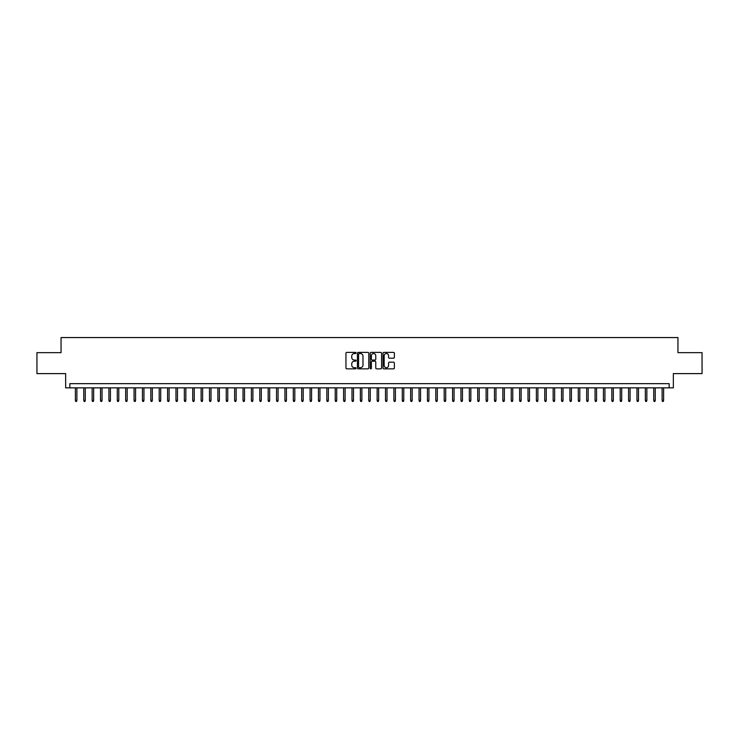<?xml version="1.0" encoding="UTF-8"?>
<svg xmlns="http://www.w3.org/2000/svg" width="739" height="739" viewBox="0 0 739 739"><rect width="100%" height="100%" fill="white"/><g stroke="black" fill="none" stroke-linecap="round" stroke-linejoin="round"><path stroke-width="1.11" d="M356.087 352.965A0.573 0.573 0 0 0 355.514 352.392L346.776 352.392A0.822 0.822 0 0 0 345.954 353.214L345.954 368.022A0.822 0.822 0 0 0 346.776 368.844L355.514 368.844A0.573 0.573 0 0 0 356.087 368.262A0.573 0.573 0 0 0 355.514 367.689L354.378 367.689A2.633 2.633 0 0 1 351.746 365.057L351.746 363.828A2.633 2.633 0 0 1 354.378 361.195L355.514 361.195A0.573 0.573 0 0 0 356.087 360.614A0.573 0.573 0 0 0 355.514 360.041L354.378 360.041A2.633 2.633 0 0 1 351.746 357.408L351.746 356.17A2.633 2.633 0 0 1 354.378 353.538L355.514 353.538A0.573 0.573 0 0 0 356.087 352.965M393.545 358.184A0.822 0.822 0 0 0 394.367 357.362L394.367 353.214A0.822 0.822 0 0 0 393.545 352.392L383.837 352.392A0.822 0.822 0 0 0 383.014 353.214L383.014 368.022A0.822 0.822 0 0 0 383.837 368.844L393.545 368.844A0.822 0.822 0 0 0 394.367 368.022L394.367 362.997A0.822 0.822 0 0 0 393.545 362.175L389.388 362.175A0.822 0.822 0 0 0 388.566 362.997L388.566 365.491A2.199 2.199 0 0 1 386.368 367.689A2.199 2.199 0 0 1 384.169 365.491L384.169 355.736A2.199 2.199 0 0 1 386.368 353.538A2.199 2.199 0 0 1 388.566 355.736L388.566 357.362A0.822 0.822 0 0 0 389.388 358.184L393.545 358.184M669.155 387.855L673.34 387.855L673.34 373.611L702.05 373.611L702.05 352.651L677.949 352.651L677.949 337.566L61.051 337.566L61.051 352.651L36.95 352.651L36.95 373.611L65.66 373.611L65.66 387.855L669.155 387.855L669.155 383.661L69.845 383.661L69.845 387.855M368.779 353.214A0.822 0.822 0 0 0 367.957 352.392L358.249 352.392A0.822 0.822 0 0 0 357.427 353.214L357.427 368.022A0.822 0.822 0 0 0 358.249 368.844L367.957 368.844A0.822 0.822 0 0 0 368.779 368.022L368.779 353.214M371.043 352.392L380.751 352.392A0.822 0.822 0 0 1 381.573 353.214L381.573 368.022A0.822 0.822 0 0 1 380.751 368.844L376.594 368.844A0.822 0.822 0 0 1 375.772 368.022L375.772 362.018A0.822 0.822 0 0 0 374.95 361.195L372.197 361.195A0.822 0.822 0 0 0 371.375 362.018L371.375 368.262A0.573 0.573 0 0 1 370.793 368.844A0.573 0.573 0 0 1 370.221 368.262L370.221 353.214A0.822 0.822 0 0 1 371.043 352.392M359.154 353.538A0.573 0.573 0 0 0 358.581 354.12L358.581 367.117A0.573 0.573 0 0 0 359.154 367.689L360.346 367.689A2.633 2.633 0 0 0 362.978 365.057L362.978 356.17A2.633 2.633 0 0 0 360.346 353.538L359.154 353.538M375.772 355.782A2.199 2.199 0 0 0 373.574 353.584A2.199 2.199 0 0 0 371.375 355.782L371.375 359.219A0.822 0.822 0 0 0 372.197 360.041L374.95 360.041A0.822 0.822 0 0 0 375.772 359.219L375.772 355.782M76.893 400.344L76.551 401.434L75.72 401.434L75.378 400.344L76.893 400.344L76.893 387.855M75.378 400.344L75.378 387.855M85.271 400.344L84.939 401.434L84.098 401.434L83.766 400.344L85.271 400.344L85.271 387.855M83.766 400.344L83.766 387.855M93.65 400.344L93.317 401.434L92.477 401.434L92.144 400.344L93.65 400.344L93.65 387.855M92.144 400.344L92.144 387.855M102.037 400.344L101.696 401.434L100.864 401.434L100.522 400.344L102.037 400.344L102.037 387.855M100.522 400.344L100.522 387.855M110.416 400.344L110.083 401.434L109.243 401.434L108.91 400.344L110.416 400.344L110.416 387.855M108.91 400.344L108.91 387.855M118.794 400.344L118.462 401.434L117.621 401.434L117.289 400.344L118.794 400.344L118.794 387.855M117.289 400.344L117.289 387.855M127.182 400.344L126.849 401.434L126.009 401.434L125.676 400.344L127.182 400.344L127.182 387.855M125.676 400.344L125.676 387.855M135.56 400.344L135.228 401.434L134.387 401.434L134.055 400.344L135.56 400.344L135.56 387.855M134.055 400.344L134.055 387.855M143.948 400.344L143.606 401.434L142.775 401.434L142.433 400.344L143.948 400.344L143.948 387.855M142.433 400.344L142.433 387.855M152.326 400.344L151.994 401.434L151.153 401.434L150.821 400.344L152.326 400.344L152.326 387.855M150.821 400.344L150.821 387.855M160.705 400.344L160.372 401.434L159.532 401.434L159.199 400.344L160.705 400.344L160.705 387.855M159.199 400.344L159.199 387.855M169.092 400.344L168.751 401.434L167.919 401.434L167.577 400.344L169.092 400.344L169.092 387.855M167.577 400.344L167.577 387.855M177.471 400.344L177.138 401.434L176.298 401.434L175.965 400.344L177.471 400.344L177.471 387.855M175.965 400.344L175.965 387.855M185.849 400.344L185.517 401.434L184.676 401.434L184.344 400.344L185.849 400.344L185.849 387.855M184.344 400.344L184.344 387.855M194.237 400.344L193.904 401.434L193.064 401.434L192.731 400.344L194.237 400.344L194.237 387.855M192.731 400.344L192.731 387.855M202.615 400.344L202.283 401.434L201.442 401.434L201.11 400.344L202.615 400.344L202.615 387.855M201.11 400.344L201.11 387.855M211.003 400.344L210.661 401.434L209.83 401.434L209.488 400.344L211.003 400.344L211.003 387.855M209.488 400.344L209.488 387.855M219.381 400.344L219.049 401.434L218.208 401.434L217.876 400.344L219.381 400.344L219.381 387.855M217.876 400.344L217.876 387.855M227.76 400.344L227.427 401.434L226.587 401.434L226.254 400.344L227.76 400.344L227.76 387.855M226.254 400.344L226.254 387.855M236.147 400.344L235.806 401.434L234.974 401.434L234.632 400.344L236.147 400.344L236.147 387.855M234.632 400.344L234.632 387.855M244.526 400.344L244.193 401.434L243.353 401.434L243.02 400.344L244.526 400.344L244.526 387.855M243.02 400.344L243.02 387.855M252.904 400.344L252.572 401.434L251.731 401.434L251.399 400.344L252.904 400.344L252.904 387.855M251.399 400.344L251.399 387.855M261.292 400.344L260.959 401.434L260.119 401.434L259.777 400.344L261.292 400.344L261.292 387.855M259.777 400.344L259.777 387.855M269.67 400.344L269.338 401.434L268.497 401.434L268.165 400.344L269.67 400.344L269.67 387.855M268.165 400.344L268.165 387.855M278.058 400.344L277.716 401.434L276.885 401.434L276.543 400.344L278.058 400.344L278.058 387.855M276.543 400.344L276.543 387.855M286.436 400.344L286.104 401.434L285.263 401.434L284.931 400.344L286.436 400.344L286.436 387.855M284.931 400.344L284.931 387.855M294.815 400.344L294.482 401.434L293.642 401.434L293.309 400.344L294.815 400.344L294.815 387.855M293.309 400.344L293.309 387.855M303.202 400.344L302.861 401.434L302.029 401.434L301.688 400.344L303.202 400.344L303.202 387.855M301.688 400.344L301.688 387.855M311.581 400.344L311.248 401.434L310.408 401.434L310.075 400.344L311.581 400.344L311.581 387.855M310.075 400.344L310.075 387.855M319.959 400.344L319.627 401.434L318.786 401.434L318.454 400.344L319.959 400.344L319.959 387.855M318.454 400.344L318.454 387.855M328.347 400.344L328.014 401.434L327.174 401.434L326.832 400.344L328.347 400.344L328.347 387.855M326.832 400.344L326.832 387.855M336.725 400.344L336.393 401.434L335.552 401.434L335.22 400.344L336.725 400.344L336.725 387.855M335.22 400.344L335.22 387.855M345.113 400.344L344.771 401.434L343.94 401.434L343.598 400.344L345.113 400.344L345.113 387.855M343.598 400.344L343.598 387.855M353.491 400.344L353.159 401.434L352.318 401.434L351.986 400.344L353.491 400.344L353.491 387.855M351.986 400.344L351.986 387.855M361.87 400.344L361.537 401.434L360.697 401.434L360.364 400.344L361.87 400.344L361.87 387.855M360.364 400.344L360.364 387.855M370.257 400.344L369.916 401.434L369.084 401.434L368.743 400.344L370.257 400.344L370.257 387.855M368.743 400.344L368.743 387.855M378.636 400.344L378.303 401.434L377.463 401.434L377.13 400.344L378.636 400.344L378.636 387.855M377.13 400.344L377.13 387.855M387.014 400.344L386.682 401.434L385.841 401.434L385.509 400.344L387.014 400.344L387.014 387.855M385.509 400.344L385.509 387.855M395.402 400.344L395.06 401.434L394.229 401.434L393.887 400.344L395.402 400.344L395.402 387.855M393.887 400.344L393.887 387.855M403.78 400.344L403.448 401.434L402.607 401.434L402.275 400.344L403.78 400.344L403.78 387.855M402.275 400.344L402.275 387.855M412.168 400.344L411.826 401.434L410.986 401.434L410.653 400.344L412.168 400.344L412.168 387.855M410.653 400.344L410.653 387.855M420.546 400.344L420.214 401.434L419.373 401.434L419.041 400.344L420.546 400.344L420.546 387.855M419.041 400.344L419.041 387.855M428.925 400.344L428.592 401.434L427.752 401.434L427.419 400.344L428.925 400.344L428.925 387.855M427.419 400.344L427.419 387.855M437.312 400.344L436.971 401.434L436.139 401.434L435.798 400.344L437.312 400.344L437.312 387.855M435.798 400.344L435.798 387.855M445.691 400.344L445.358 401.434L444.518 401.434L444.185 400.344L445.691 400.344L445.691 387.855M444.185 400.344L444.185 387.855M454.069 400.344L453.737 401.434L452.896 401.434L452.564 400.344L454.069 400.344L454.069 387.855M452.564 400.344L452.564 387.855M462.457 400.344L462.115 401.434L461.284 401.434L460.942 400.344L462.457 400.344L462.457 387.855M460.942 400.344L460.942 387.855M470.835 400.344L470.503 401.434L469.662 401.434L469.33 400.344L470.835 400.344L470.835 387.855M469.33 400.344L469.33 387.855M479.223 400.344L478.881 401.434L478.041 401.434L477.708 400.344L479.223 400.344L479.223 387.855M477.708 400.344L477.708 387.855M487.601 400.344L487.269 401.434L486.428 401.434L486.096 400.344L487.601 400.344L487.601 387.855M486.096 400.344L486.096 387.855M495.98 400.344L495.647 401.434L494.807 401.434L494.474 400.344L495.98 400.344L495.98 387.855M494.474 400.344L494.474 387.855M504.367 400.344L504.026 401.434L503.194 401.434L502.853 400.344L504.367 400.344L504.367 387.855M502.853 400.344L502.853 387.855M512.746 400.344L512.413 401.434L511.573 401.434L511.24 400.344L512.746 400.344L512.746 387.855M511.24 400.344L511.24 387.855M521.124 400.344L520.792 401.434L519.951 401.434L519.619 400.344L521.124 400.344L521.124 387.855M519.619 400.344L519.619 387.855M529.512 400.344L529.17 401.434L528.339 401.434L527.997 400.344L529.512 400.344L529.512 387.855M527.997 400.344L527.997 387.855M537.89 400.344L537.558 401.434L536.717 401.434L536.385 400.344L537.89 400.344L537.89 387.855M536.385 400.344L536.385 387.855M546.269 400.344L545.936 401.434L545.096 401.434L544.763 400.344L546.269 400.344L546.269 387.855M544.763 400.344L544.763 387.855M554.656 400.344L554.324 401.434L553.483 401.434L553.151 400.344L554.656 400.344L554.656 387.855M553.151 400.344L553.151 387.855M563.035 400.344L562.702 401.434L561.862 401.434L561.529 400.344L563.035 400.344L563.035 387.855M561.529 400.344L561.529 387.855M571.423 400.344L571.081 401.434L570.249 401.434L569.908 400.344L571.423 400.344L571.423 387.855M569.908 400.344L569.908 387.855M579.801 400.344L579.468 401.434L578.628 401.434L578.295 400.344L579.801 400.344L579.801 387.855M578.295 400.344L578.295 387.855M588.179 400.344L587.847 401.434L587.006 401.434L586.674 400.344L588.179 400.344L588.179 387.855M586.674 400.344L586.674 387.855M596.567 400.344L596.225 401.434L595.394 401.434L595.052 400.344L596.567 400.344L596.567 387.855M595.052 400.344L595.052 387.855M604.945 400.344L604.613 401.434L603.772 401.434L603.44 400.344L604.945 400.344L604.945 387.855M603.44 400.344L603.44 387.855M613.324 400.344L612.991 401.434L612.151 401.434L611.818 400.344L613.324 400.344L613.324 387.855M611.818 400.344L611.818 387.855M621.711 400.344L621.379 401.434L620.538 401.434L620.206 400.344L621.711 400.344L621.711 387.855M620.206 400.344L620.206 387.855M630.09 400.344L629.757 401.434L628.917 401.434L628.584 400.344L630.09 400.344L630.09 387.855M628.584 400.344L628.584 387.855M638.478 400.344L638.136 401.434L637.304 401.434L636.963 400.344L638.478 400.344L638.478 387.855M636.963 400.344L636.963 387.855M646.856 400.344L646.523 401.434L645.683 401.434L645.35 400.344L646.856 400.344L646.856 387.855M645.35 400.344L645.35 387.855M655.234 400.344L654.902 401.434L654.061 401.434L653.729 400.344L655.234 400.344L655.234 387.855M653.729 400.344L653.729 387.855M663.622 400.344L663.28 401.434L662.449 401.434L662.107 400.344L663.622 400.344L663.622 387.855M662.107 400.344L662.107 387.855"/></g></svg>
